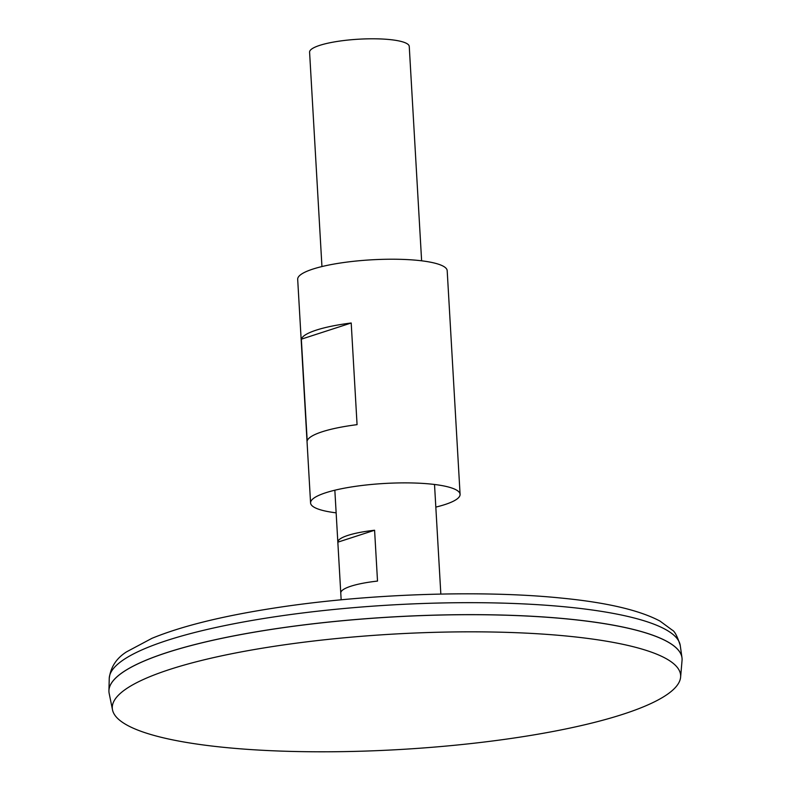 <?xml version="1.0" encoding="UTF-8"?>
<svg xmlns="http://www.w3.org/2000/svg" width="791" height="791" viewBox="0 0 791 791"><rect width="100%" height="100%" fill="white"/><g stroke="black" fill="none" stroke-linecap="round" stroke-linejoin="round"><path stroke-width="1.19" d="M421.623 260.812L409.254 46.432A49.922 10.135 176.7 0 0 389.498 39.55A49.922 10.135 176.7 0 0 336.966 41.488A49.922 10.135 176.7 0 0 309.588 52.186L321.947 266.557M440.449 587.308L437.512 536.476M340.773 593.003L337.836 542.171A49.922 10.135 -3.3 0 1 374.588 530.247L377.515 581.078A49.922 10.135 176.7 0 0 340.773 593.003M682.069 658.646A287.034 58.287 176.7 0 0 681.971 657.637A287.034 58.287 176.7 0 0 568.432 619.027A287.034 58.287 176.7 0 0 268.574 629.814A287.034 58.287 176.7 0 0 108.931 690.672A287.034 58.287 176.7 0 0 108.95 691.69M675.118 646.929A286.995 58.277 176.7 0 0 568.413 619.037A286.995 58.277 176.7 0 0 114.507 679.261M680.616 677.116L682.05 660.366A287.034 58.287 176.7 0 0 568.432 619.076A287.034 58.287 176.7 0 0 262.681 630.793A287.034 58.287 176.7 0 0 109.168 693.4L112.51 709.873A284.641 57.802 176.7 0 0 399.791 749.522A284.641 57.802 176.7 0 0 680.616 677.116A284.641 57.802 176.7 0 0 567.958 636.172A284.641 57.802 176.7 0 0 264.748 647.799A284.641 57.802 176.7 0 0 112.51 709.873M374.588 530.247L337.836 542.171M435.821 507.1A74.878 15.207 176.7 0 0 460.085 494.345L447.192 270.69A74.878 15.207 176.7 0 0 417.549 260.358A74.878 15.207 176.7 0 0 338.756 263.265A74.878 15.207 176.7 0 0 297.683 279.312L310.576 502.967A74.878 15.207 176.7 0 0 336.145 512.845M460.085 494.345A74.878 15.207 176.7 0 0 430.442 484.023A74.878 15.207 176.7 0 0 351.649 486.92A74.878 15.207 176.7 0 0 310.576 502.967M351.204 322.995L357.067 424.658A74.878 15.207 176.7 0 0 307.195 440.844L301.341 339.181A74.878 15.207 -3.3 0 1 351.204 322.995L301.341 339.181M567.117 607.033A286.016 58.079 176.7 0 0 268.317 617.781A286.016 58.079 176.7 0 0 109.247 678.421C110.631 667.129 116.396 658.28 126.55 651.853L152.001 638.297C181.406 626.235 221.767 616.219 273.083 608.239C364.344 593.883 479.85 589.77 560.908 598.036C606.242 602.416 639.276 610.098 660.01 621.093L672.221 630.091C674.664 631.178 677.343 636.32 680.25 645.496A286.016 58.079 176.7 0 0 567.117 607.033M334.84 490.212L341.158 599.815M434.516 484.468L440.834 594.071M109.247 678.421L108.931 690.672M680.25 645.496L681.971 657.637"/></g></svg>
